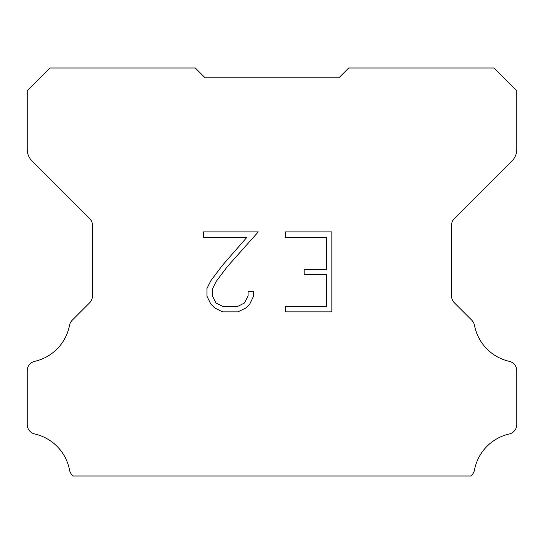 <?xml version="1.0" encoding="UTF-8"?>
<svg xmlns="http://www.w3.org/2000/svg" width="544" height="544" viewBox="0 0 544 544"><rect width="100%" height="100%" fill="white"/><g stroke="black" fill="none" stroke-linecap="round" stroke-linejoin="round"><path stroke-width="0.82" d="M326.55 306.53L326.55 274.543L304.164 274.543L304.164 269.212L326.55 269.212L326.55 237.225L285.471 237.225L285.471 231.894L331.881 231.894L331.881 311.862L285.471 311.862L285.471 306.53L326.55 306.53M253.484 291.584L253.484 296.378L249.682 304.184L245.725 308.067L237.918 311.862L222.557 311.862L214.798 308.006L210.841 304.103L206.992 296.296L206.992 288.381L210.841 280.731L222.142 265.69L246.976 237.225L203.293 237.225L203.293 231.894L258.271 231.894L227.14 266.866L216.05 281.649L212.459 288.939L212.459 295.963L215.948 302.994L223.026 306.53L237.497 306.53L244.528 302.981L248.071 295.963L248.071 291.584L253.484 291.584M198.56 71.264L205.088 77.792L338.912 77.792L348.704 68L493.952 68L516.8 90.848L516.8 149.369A16.32 16.32 0 0 1 512.02 160.908L454.39 218.538A9.792 9.792 0 0 0 451.52 225.461L451.52 295.888A9.792 9.792 0 0 0 454.39 302.818L471.77 320.198A9.792 9.792 0 0 1 474.47 325.298A45.696 45.696 0 0 0 509.191 361.318A9.792 9.792 0 0 1 516.8 370.858L516.8 424.47A9.792 9.792 0 0 1 509.191 434.01A45.696 45.696 0 0 0 474.47 470.03A9.792 9.792 0 0 1 471.77 475.13L470.9 476L73.1 476L72.23 475.13A9.792 9.792 0 0 1 69.53 470.03A45.696 45.696 0 0 0 34.809 434.01A9.792 9.792 0 0 1 27.2 424.47L27.2 370.858A9.792 9.792 0 0 1 34.809 361.318A45.696 45.696 0 0 0 69.53 325.298A9.792 9.792 0 0 1 72.23 320.198L89.61 302.818A9.792 9.792 0 0 0 92.48 295.888L92.48 225.461A9.792 9.792 0 0 0 89.61 218.538L31.98 160.908A16.32 16.32 0 0 1 27.2 149.369L27.2 90.848L50.048 68L195.296 68L205.088 77.792L338.912 77.792L345.44 71.264M205.088 77.792L338.912 77.792L205.088 77.792"/></g></svg>
